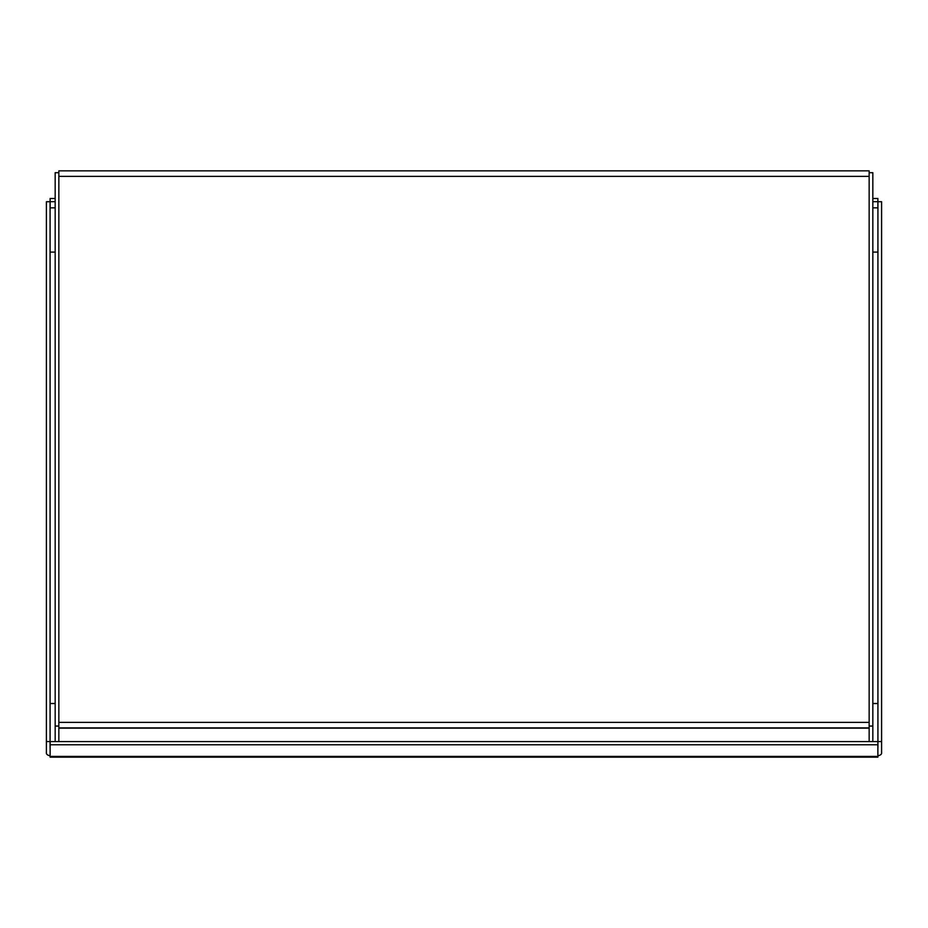 <?xml version="1.0" encoding="UTF-8"?>
<svg xmlns="http://www.w3.org/2000/svg" width="928" height="928" viewBox="0 0 928 928"><rect width="100%" height="100%" fill="white"/><g stroke="black" fill="none" stroke-linecap="round" stroke-linejoin="round"><path stroke-width="1.39" d="M877.923 703.54L872.83 703.54M877.923 252.103L872.83 252.103L877.923 252.103M50.077 703.494L55.17 703.494M872.83 703.494L877.923 703.494M877.876 755.763L877.876 747.748M50.124 747.748L50.124 754.139M877.923 207.849L872.83 207.849M55.17 207.849L50.077 207.849M50.077 252.103L55.17 252.103L50.077 252.103M869.153 172.701L872.83 172.701L872.83 741.588M869.153 726.056L872.83 726.056M58.847 172.701L55.17 172.701L55.17 741.588M58.847 726.056L55.17 726.056M877.876 207.849L877.876 201.689L872.83 201.689M55.17 201.689L50.124 201.689L50.124 207.849M877.923 747.748L877.923 201.724L881.6 201.724L881.6 741.553L877.923 741.553M50.124 741.588L877.876 741.588L877.876 744.778L50.124 744.778L50.124 741.588M50.124 755.763L50.077 755.786A5.522 2.761 0 0 1 46.4 753.188L46.4 201.724L50.077 201.724L50.077 747.748M50.077 755.786L50.077 754.139M877.876 756.401L50.124 756.401L50.124 757.144L877.876 757.144L877.876 744.778M881.6 741.553L881.6 753.188A5.522 2.761 0 0 1 877.923 755.786M872.83 198.499L877.876 198.499L877.876 201.689M55.17 198.499L50.124 198.499L50.124 201.689M50.124 756.401L50.124 744.778M46.4 741.553L50.077 741.553M869.153 176.378L869.153 170.856L58.847 170.856L58.847 176.378L869.153 176.378L869.153 728.144L58.847 728.144L58.847 176.378M869.153 741.588L869.153 728.144M58.847 741.588L58.847 728.144M58.847 727.9L869.153 727.9M55.17 703.54L50.077 703.54M58.847 722.378L869.153 722.378"/></g></svg>
